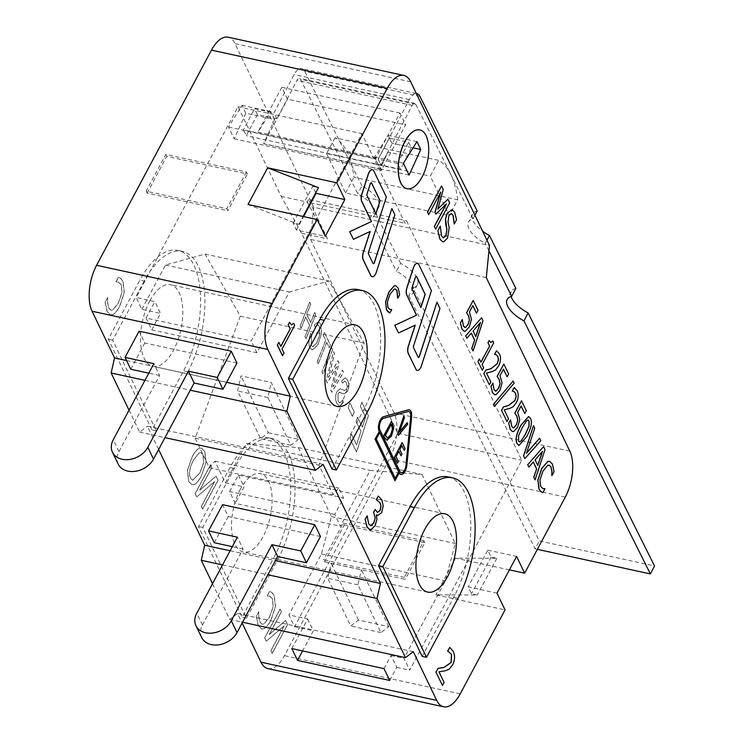 <?xml version="1.0" encoding="UTF-8"?>
<svg xmlns="http://www.w3.org/2000/svg" width="744" height="744" viewBox="0 0 744 744"><rect width="100%" height="100%" fill="white"/><g stroke="black" fill="none" stroke-linecap="round" stroke-linejoin="round"><path stroke-width="0.56" stroke-dasharray="3.72 2.79" d="M387.912 152.064L381.123 165.038L378.222 159.225L389.326 138.031L408.661 142.234L411.265 147.452L407.247 156.268L387.912 152.064L380.277 168.823L374.585 156.993L388.145 135.352L391.93 143.248L411.265 147.452M407.247 156.268L404.531 161.448M403.49 163.448L400.449 169.241L381.123 165.038M400.449 169.241L397.547 163.429L378.222 159.225M397.547 163.429L408.661 142.234M486.957 240.238L485.274 243.446A25.064 11.16 27.7 0 1 468.469 222.038A25.064 11.16 27.7 0 1 472.998 218.876L415.775 104.318A5.013 2.362 102.3 0 0 414.761 103.397A5.013 2.362 102.3 0 0 412.241 105.388L403.908 121.281L401.062 115.367L378.101 159.197L243.409 129.912L246.311 135.715L257.424 114.52L276.87 118.752L296.996 80.324A5.013 2.362 -77.7 0 1 299.516 78.334A5.013 2.362 -77.7 0 1 300.529 79.255L357.762 193.812A25.064 11.16 27.7 0 1 374.567 215.221A25.064 11.16 27.7 0 1 370.028 218.383L374.195 210.431A25.064 11.16 -152.3 0 0 378.733 207.269A25.064 11.16 -152.3 0 0 361.919 185.861L357.762 193.812M399.937 113.023L281.809 87.336L287.51 99.166L405.629 124.853L381.114 170.767L375.422 158.937L399.937 113.023L401.062 115.367L409.339 99.584A15.038 7.077 -77.7 0 1 416.352 93.53M361.919 185.861L304.696 71.303A15.038 7.077 102.3 0 0 301.646 68.541A15.038 7.077 102.3 0 0 294.094 74.521L273.969 112.939L254.522 108.708L243.409 129.912M412.892 287.891A25.064 11.16 -152.3 0 0 417.431 284.729A25.064 11.16 -152.3 0 0 400.616 263.32L396.45 271.272A25.064 11.16 27.7 0 1 413.264 292.68A25.064 11.16 27.7 0 1 408.726 295.842L412.892 287.891L539.288 540.907L654.534 565.97M472.998 218.876L474.914 215.221M477.164 210.924A25.064 11.16 -152.3 0 0 472.635 214.086A25.064 11.16 -152.3 0 0 482.614 231.217M515.862 288.384A25.064 11.16 -152.3 0 0 511.323 291.546A25.064 11.16 -152.3 0 0 511.119 296.503M276.87 118.752L273.969 112.939M370.028 218.383L396.45 271.272M400.616 263.32L374.195 210.431M488.948 250.802L485.274 243.446M389.326 138.031L391.93 143.248M257.424 114.52L254.522 108.708M378.101 159.197L381.002 165.01L246.311 135.715M381.002 165.01L403.908 121.281L405.629 124.853M408.726 295.842L535.122 548.858L539.288 540.907M537.382 549.342L535.122 548.858M457.681 199.801A86.871 40.864 102.3 0 0 450.669 174.161A86.871 40.864 102.3 0 0 438.709 160.369L334.986 137.817A86.871 40.864 -77.7 0 1 346.946 151.609A86.871 40.864 -77.7 0 1 353.967 177.249L457.681 199.801L449.274 215.546L430.302 176.114L438.709 160.369M118.157 464.042A20.051 15.15 154.3 0 1 118.938 451.589L159.56 375.497L153.869 363.667M159.56 375.497L148.8 373.163M236.955 363.044L144.764 342.993L139.063 331.164M130.749 369.238L144.764 342.993M151.767 329.88L256.922 352.749L289.36 291.992L328.95 281.009L364.16 343.096L319.009 465.139L333.238 494.714L338.78 488.083L343.523 497.941L334.735 514.411L340.427 526.24L370.233 470.413L422.081 474.523L455.291 543.52L445.34 580.906L404.001 658.328L409.693 670.158L521.767 460.257L406.484 220.717L405.08 223.34L361.909 133.641L251.23 340.919L146.075 318.051L151.767 329.88L160.555 313.41L154.864 301.58L136.143 297.507L141.834 309.337L160.555 313.41M146.075 318.051L154.864 301.58M291.834 648.582L307.635 618.999L288.904 614.925L294.596 626.755L397.882 433.315L301.571 233.207L281.195 196.397L238.024 106.699L136.143 297.507M238.024 106.699L361.909 133.641M334.986 137.817L326.579 153.552L430.302 176.114M326.579 153.552L345.56 192.984L449.274 215.546M345.56 192.984L353.967 177.249M301.571 233.207L327.5 238.843L308.528 199.411L406.484 220.717M267.877 668.577A33.415 15.717 102.3 0 0 284.468 655.65L389.54 458.862A33.415 15.717 102.3 0 0 394.06 412.911L310.564 239.41L313.726 207.251L489.478 245.464M313.726 207.251L234.974 43.608A33.415 15.717 102.3 0 0 228.064 37.2M256.922 352.749L251.23 340.919M201.652 637.534A20.051 15.15 154.3 0 1 202.433 625.081L243.065 548.998L237.373 537.168M243.065 548.998L232.305 546.654M320.459 536.536L228.259 516.494L222.568 504.665M214.253 542.729L228.259 516.494M334.735 514.411L229.571 491.542L235.262 503.372L340.427 526.24M229.571 491.542L238.368 475.072L343.523 497.941M496.983 593.145L468.171 586.876L471.491 593.777L477.257 595.033L435.9 594.865L505.046 609.903M324.561 561.822L405.229 579.371L404.28 577.4L323.612 559.851L324.561 561.822L344.174 525.097L343.226 523.125L323.612 559.851M344.174 525.097L424.843 542.636L405.229 579.371M315.763 192.733L312.722 186.4L318.478 187.655M402.002 442.606L405.099 448.632M404.987 448.604L404.085 450.325M401.732 445.6L399.761 449.618M399.64 449.59L401.946 454.017M401.834 453.998L400.923 455.719M398.738 451.31L396.013 456.742M395.901 456.714L398.366 461.466M398.245 461.438L397.343 463.159M403.685 416.063L404.485 417.449M404.364 417.431L399.463 432.19M407.005 422.741L407.777 424.071M407.656 424.043L398.375 435.296M399.175 472.933A8.351 3.934 -77.7 0 1 399.11 472.812L394.906 480.68M379.775 432.422L376.269 438.979M376.157 438.951L395.25 478.411M391.214 424.35L385.271 435.426L387.578 438.086M391.4 421.262L393.585 428.042L391.325 436.114L386.88 440.225M395.752 285.761L398.133 288.142L399.296 291.481M399.175 291.462L399.649 294.801M399.537 294.782L397.733 298.149M395.324 289.035L394.143 289.202M394.022 289.183L389.958 294.122L387.271 301.924L387.81 307.449L389.949 309.495M391.614 309.616L389.837 312.945M408.837 411.488A6.687 3.143 102.3 0 0 408.782 411.469A6.687 3.143 102.3 0 0 408 411.497L383.327 418.351A6.687 3.143 102.3 0 0 379.858 423.215A6.687 3.143 102.3 0 0 379.886 430.097L399.807 471.501A6.687 3.143 102.3 0 0 401.193 472.784A6.687 3.143 102.3 0 0 401.249 472.793M416.956 141.62L388.145 135.352M403.397 163.262L374.585 156.993M409.088 175.091L380.277 168.823M413.06 147.833L391.939 143.239M446.353 203.856L435.668 214.086M440.513 192.529L440.774 192.045M440.653 192.017L428.591 214.616M441.425 185.935L443.257 189.543M443.145 189.515L437.825 209.064M447.804 199.197L449.674 202.861M449.553 202.842L435.547 229.078M376.538 514.774L376.789 519.479L374.892 525.794L370.838 529.84L369.852 529.858M367.127 515.992L368.606 523.888L370.968 525.729M375.06 509.435L377.496 512.43M378.185 495.997L381.737 499.903L383.244 505.939M383.132 505.911L381.477 512.69L377.719 515.462M549.593 461.354L552.336 464.089L553.648 467.93M553.536 467.902L554.057 471.752M553.945 471.724L551.881 475.593M549.1 465.121L547.724 465.307M547.612 465.288L542.934 470.961L539.846 479.936L540.46 486.297L542.906 488.641M544.841 488.78L542.785 492.612M533.374 425.596L534.731 428.209M534.62 428.181L526.445 453.291M539.456 438.235L540.758 440.718M540.637 440.69L524.743 458.583M521.079 406.047L517.582 412.353L519.665 419.57L517.452 427.27L513.583 431.474L512.458 431.576M510.533 420.025L510.905 423.299M510.784 423.271L511.686 426.638L513.732 427.781M521.414 400.746L526.315 410.716M526.203 410.697L524.687 413.534M513.016 381.03L514.132 383.141M514.02 383.113L494.341 406.475M496.183 354.758L494.621 354.33L496.183 354.758M496.397 350.75L499.41 353.949C500.991 357.622 500.684 361.64 498.471 365.992L495.551 369.908M495.439 369.88L492.184 371.609M492.063 371.582L486.529 373.079M486.418 373.051L490.817 381.979M490.705 381.96L489.208 384.76M480.308 322.71L472.979 331.024L475.788 336.651M481.461 317.744L483.005 320.738M482.893 320.711L472.942 350.963M471.203 333.098L466.804 338.204M416.315 276.396A1.674 0.79 102.3 0 0 416.259 276.377A1.674 0.79 102.3 0 0 415.226 277.512L412.009 287.444A1.674 0.79 102.3 0 0 411.99 289.258L420.844 307.439M415.133 325.1L398.384 332.949M417.477 263.404A6.687 3.143 -77.7 0 1 418.807 264.669L431.427 290.69M431.315 290.662L413.469 345.821A1.674 0.79 102.3 0 0 413.45 347.634L417.97 357.027A1.674 0.79 102.3 0 0 418.314 357.353A1.674 0.79 102.3 0 0 418.37 357.353M436.84 302.148L439.974 308.435M439.853 308.407L421.281 365.816A6.687 3.143 -77.7 0 1 417.207 370.354M409.191 409.851A8.351 3.934 -77.7 0 1 411.516 416.845L406.763 465.102A8.351 3.934 -77.7 0 1 400.895 474.421M419.83 129.94A30.067 14.145 -77.7 0 1 428.563 147.535A30.067 14.145 -77.7 0 1 421.922 177.053A30.067 14.145 -77.7 0 1 407.052 188.706M371.247 182.745A1.674 0.79 102.3 0 0 371.182 182.736A1.674 0.79 102.3 0 0 370.149 183.861L366.941 193.793A1.674 0.79 102.3 0 0 366.922 195.607L375.776 213.798M372.409 169.753A6.687 3.143 -77.7 0 1 373.73 171.018L386.359 197.039M386.248 197.02L368.401 252.179A1.674 0.79 102.3 0 0 368.382 253.983L372.902 263.385A1.674 0.79 102.3 0 0 373.246 263.702A1.674 0.79 102.3 0 0 373.302 263.711M391.772 208.497L394.897 214.784M394.785 214.765L376.213 272.164A6.687 3.143 -77.7 0 1 372.139 276.703M370.066 231.449L353.316 239.298M472.784 305.7L469.287 312.006L471.371 319.223L469.157 326.923L465.288 331.127L464.163 331.229M462.238 319.678L462.601 322.952M462.489 322.924L463.391 326.291L465.437 327.434M473.119 300.399L478.02 310.369M477.908 310.35L476.393 313.187M479.276 358.924L480.977 362.235M489.096 340.529L490.854 342.584M492.695 340.919L493.718 342.826M493.598 342.798L482.103 364.579M481.991 364.551L483.656 367.796M483.535 367.769L482.224 370.233M503.39 369.284L499.894 375.59L501.977 382.807L499.763 390.507L495.885 394.711L494.76 394.813M492.844 383.262L493.207 386.536M493.095 386.508L493.997 389.875L496.043 391.028M503.716 363.983L508.626 373.962M508.505 373.934L506.99 376.771M513.871 391.521L512.318 391.084L513.871 391.521M514.095 387.512L517.099 390.712C518.689 394.385 518.373 398.393 516.159 402.746L513.239 406.67M513.128 406.643L509.873 408.372M509.761 408.344L504.227 409.832M504.106 409.814L508.515 418.742M508.394 418.723L506.906 421.513M528.054 420.1L526.324 420.937L522.093 427.661L518.503 435.556L518.429 440.876L519.461 441.889M528.612 416.547L530.416 418.426C532.313 422.332 531.002 428.442 526.501 436.774L518.903 445.442M542.32 451.562L534.992 459.876L537.8 465.502M543.473 446.586L545.017 449.581M544.906 449.553L534.955 479.815M533.216 461.95L528.817 467.055M278.74 342.333L280.832 346.462M289.416 322.347L291.471 324.886M293.573 323.277L294.68 325.361M294.568 325.333L282.06 349.01M281.939 348.983L283.994 353.028M283.873 353.009L282.45 355.678M449.599 647.392L453.143 651.316C455.049 655.697 454.807 660.263 452.408 665.024L449.181 669.163M449.06 669.144L445.265 670.744L438.988 671.795M438.867 671.767L444.094 682.415M443.982 682.397L442.355 685.438M440.271 226.334L441.387 235.82L443.312 237.894M452.008 209.603L454.519 212.161L456.546 219.759M456.435 219.731L454.212 223.898M451.338 213.593L448.827 215.407L447.888 222.065L449.097 227.487L447.451 238.015L443.61 241.8L442.578 241.809M358.078 289.602A76.846 36.149 -77.7 0 1 380.537 334.456A76.846 36.149 -77.7 0 1 363.574 410.037L332.047 469.073M448.223 476.895A76.846 36.149 -77.7 0 1 470.682 521.749A76.846 36.149 -77.7 0 1 453.71 597.339L422.192 656.366M384.034 668.633L391.037 655.511L396.729 667.34L389.726 680.462M413.292 651.707L237.541 613.493L242.126 623.016M248.022 204.507L298.865 224.39L293.108 223.135L296.428 230.036L325.24 236.304M296.428 230.036L303.608 216.597M246.45 171.994L226.836 208.729L146.168 191.18L165.782 154.445L246.45 171.994L247.399 173.966L166.73 156.417L165.782 154.445M509.417 569.858L455.514 558.13L496.871 558.298L491.105 557.051L487.785 550.151L468.171 586.876M487.785 550.151L516.596 556.41M391.037 655.511L404.001 658.328M396.729 667.34L409.693 670.158M323.147 464.414L147.405 426.2L158.63 449.525M486.306 277.633L310.564 239.41M424.843 542.636L423.894 540.665L404.28 577.4M226.836 208.729L227.785 210.701L247.399 173.966M293.108 223.135L312.722 186.4M327.5 238.843L307.123 202.043L405.08 223.34M281.195 196.397L307.123 202.043L308.528 199.411M245.836 113.228L242.042 105.341L228.482 126.982L234.174 138.812L245.836 113.228L274.648 119.496L263.636 143.657L381.765 169.353M234.174 138.812L381.114 170.767M228.482 126.982L375.422 158.937M376.176 157.737L258.047 132.051L270.853 111.609L274.648 119.496M242.042 105.341L270.853 111.609M491.105 557.051L471.491 593.777M376.12 157.626L258.047 132.051M381.812 169.455L263.692 143.769L287.51 99.166M238.368 475.072L244.06 486.901L235.262 503.372M307.635 618.999L313.326 630.828L302.594 650.926M294.596 626.755L313.326 630.828M141.834 309.337L165.475 265.05L205.065 254.067L240.275 316.154L195.123 438.197L209.352 467.771L214.895 461.141L225.33 482.828L246.348 443.48L370.233 470.413M225.33 482.828L244.06 486.901M165.475 265.05L289.36 291.992M246.348 443.48L298.195 447.581L331.406 516.578L321.454 553.964L288.904 614.925M321.454 553.964L445.34 580.906M397.882 433.315L521.767 460.257M281.809 87.336L257.991 131.939M146.168 191.18L147.117 193.152L227.785 210.701M147.117 193.152L166.73 156.417M212.533 583.668L229.747 619.436L237.541 613.493M129.037 410.177L139.602 432.143L147.405 426.2M368.429 415.794L361.891 402.225L360.487 406.503L365.63 417.189L362.384 427.112L357.585 417.152L356.181 421.439L360.979 431.408L356.571 444.847L351.428 434.161L350.024 438.449L356.562 452.017L368.429 415.794L361.779 402.197L360.375 406.475L365.518 417.161L362.263 427.093L357.473 417.124L356.069 421.42L360.868 431.381L356.46 444.819L351.317 434.133L349.913 438.43L356.441 451.989L368.308 415.766M310.564 333.247C308.667 339.589 308.5 344.426 310.071 347.746L312.341 350.052L317.893 344.974L321.659 333.061L320.701 324.068L318.488 321.827L314.349 324.812L315.168 327.025L318.051 324.923L319.409 326.291L319.836 334.391L316.851 342.938L312.722 346.751L311.234 345.272L311.773 334.958L310.443 333.228C308.546 339.562 308.388 344.398 309.95 347.727L312.229 350.024L317.781 344.956L321.548 333.033L320.58 324.049L318.376 321.799L314.228 324.784L315.047 326.997L317.939 324.896L319.297 326.272L319.715 334.372L316.73 342.91L312.61 346.723L311.113 345.244L311.662 334.93L310.443 333.228M332.661 349.671L331.647 347.569L322.022 371.851L323.036 373.953L332.661 349.671L331.536 347.541L321.91 371.823L322.924 373.925L332.54 349.643M342.761 400.077L339.868 402.96L338.074 401.053L338.148 393.539L339.989 392.228L343.933 393.892L347.346 391.456C349.15 387.754 349.262 384.043 347.681 380.342L345.263 377.822L341.543 380.891L342.407 383.132L344.825 381.049L346.472 382.732L347.206 386.452L346.453 389.27L344.398 390.47L340.268 388.684L337.116 391.177C335.2 395.259 335.079 399.342 336.762 403.434L339.431 406.215L343.505 402.383L342.64 400.058L339.748 402.932L337.962 401.025L338.036 393.511L339.255 392.237L344.044 393.92L347.457 391.483C349.271 387.782 349.382 384.071 347.792 380.37L345.374 377.84L341.654 380.909L342.519 383.151L344.937 381.067L346.592 382.76L347.327 386.48L346.565 389.298L344.509 390.488L340.389 388.703L337.237 391.204C335.312 395.278 335.191 399.37 336.883 403.453L339.543 406.243L343.616 402.402L342.64 400.058M192.175 456.853L187.497 470.571L188.762 481.489L192.082 484.79L194.231 484.558C196.435 483.637 198.825 480.801 201.401 476.03L206.097 462.294L204.823 451.413L201.457 448.121L199.373 448.325C197.179 449.227 194.779 452.073 192.175 456.853L187.376 470.543L188.65 481.47L191.971 484.763L194.11 484.53C196.323 483.609 198.713 480.773 201.289 476.002L205.976 462.275L204.702 451.385L201.336 448.093L199.252 448.297C197.058 449.199 194.658 452.045 192.054 456.835M263.674 628.764C265.878 628.01 268.296 625.211 270.937 620.356L275.503 606.658L274.229 595.628L271.997 592.568L269.709 591.368L267.236 596L269.812 596.26L272.49 598.92L273.215 606.695L269.486 617.353L263.869 624.067L262.232 624.281L260.056 622.216L258.791 616.59L258.819 611.763L256.373 616.348L258.298 625.574L261.702 628.94L263.562 628.736C265.766 627.983 268.184 625.183 270.816 620.329L275.382 606.63L274.118 595.609L271.886 592.54L269.598 591.341L267.124 595.972L269.691 596.232L272.378 598.901L273.104 606.667L269.375 617.325L263.748 624.049L262.111 624.253L259.935 622.198L258.68 616.562L258.707 611.735L256.262 616.32L258.177 625.546L261.581 628.913L263.562 628.736M266.324 641.161L284.227 625.871L270.937 650.758L272.23 653.446L287.64 624.579L285.668 620.487L269.263 634.604L281.464 611.754L280.172 609.066L264.762 637.924L266.324 641.161L284.115 625.844L270.825 650.73L272.118 653.418L287.528 624.56L285.557 620.459L269.151 634.576L281.353 611.726L280.06 609.038L264.65 637.896L266.203 641.133M196.779 496.862L214.681 481.573L201.392 506.45L202.684 509.147L218.094 480.28L216.123 476.188L199.718 490.305L211.919 467.455L210.626 464.768L195.216 493.625L196.779 496.862L214.57 481.545L201.28 506.431L202.573 509.119L217.983 480.252L216.011 476.16L199.606 490.277L211.808 467.427L210.515 464.74L195.105 493.598L196.658 496.834M112.511 314.675C114.716 313.922 117.134 311.122 119.765 306.268L124.332 292.569L123.067 281.539L120.826 278.479L118.547 277.279L116.073 281.911L118.64 282.171L121.328 284.831L122.044 292.606L118.324 303.264L112.697 309.978L111.061 310.192L108.884 308.128L107.629 302.501L107.657 297.674L105.202 302.259L107.127 311.485L110.531 314.852L112.4 314.647C114.595 313.903 117.022 311.094 119.654 306.24L124.22 292.541L122.946 281.52L120.714 278.451L118.426 277.252L115.952 281.883L118.529 282.153L121.207 284.812L121.932 292.578L118.203 303.236L112.586 309.96L110.949 310.164L108.773 308.109L107.508 302.483L107.536 297.647L105.09 302.231L107.015 311.466L110.419 314.824L112.4 314.647M343.542 372.279L342.51 370.14L333.126 386.787L339.059 362.96L338.009 360.784L328.439 377.478L334.651 353.8L333.61 351.642L326.263 380.658L327.36 382.937L336.604 366.839L330.829 390.135L331.871 392.311L343.542 372.279L342.398 370.112L333.014 386.759L338.939 362.942L337.897 360.766L328.327 377.459L334.53 353.781L333.489 351.614L326.151 380.64L327.239 382.909L336.483 366.811L330.708 390.107L331.759 392.283L343.43 372.251M326.783 342.482L329.322 347.774L330.41 345.002L324.393 332.494L323.296 335.246L325.77 340.38L317.242 361.909L318.255 364.011L326.663 342.454L329.211 347.746L330.299 344.983L324.272 332.466L323.184 335.219L325.649 340.352L317.121 361.882L318.134 363.983L326.663 342.454M315.735 314.507L314.721 312.406L310.732 322.496L306.77 314.266L310.769 304.175L309.755 302.073L300.13 326.356L301.143 328.467L305.672 317.028L309.634 325.249L305.105 336.688L306.109 338.79L315.735 314.507L314.61 312.378L310.611 322.468L306.658 314.247L310.648 304.157L309.634 302.055L300.018 326.337L301.032 328.439L305.561 317L309.523 325.221L304.984 336.66L305.998 338.762L315.623 314.479M354.265 411.981L349.978 403.071L348.183 407.554L352.479 416.482L354.265 411.981L349.857 403.043L348.071 407.526L352.368 416.454L354.144 411.953M277.968 559.116A76.846 36.149 102.3 0 0 294.931 483.526A76.846 36.149 102.3 0 0 272.471 438.681A76.846 36.149 102.3 0 0 234.323 468.422L202.796 527.459L246.441 618.152L277.968 559.116L273.643 558.177A76.846 36.149 102.3 0 0 290.616 482.586A76.846 36.149 102.3 0 0 268.156 437.742A76.846 36.149 102.3 0 0 229.998 467.483L198.471 526.519L242.126 617.213L273.643 558.177M144.178 281.13L112.651 340.166L156.305 430.86L187.823 371.823A76.846 36.149 102.3 0 0 204.786 296.233A76.846 36.149 102.3 0 0 182.336 251.379A76.846 36.149 102.3 0 0 144.178 281.13L139.853 280.19L108.336 339.227L151.981 429.92L183.508 370.884A76.846 36.149 102.3 0 0 200.471 295.294A76.846 36.149 102.3 0 0 178.011 250.44A76.846 36.149 102.3 0 0 139.853 280.19M343.226 523.125L423.894 540.665M496.871 558.298L477.257 595.033M455.514 558.13L435.9 594.865M298.865 224.39L303.087 216.485M190.529 478.15C188.567 473.844 189.599 467.744 193.617 459.866L199.132 452.91L200.889 452.594L203.038 454.714L203.763 462.526L199.959 473.026L192.65 480.243L190.529 478.15M193.505 459.839C189.488 467.716 188.455 473.816 190.408 478.132L192.538 480.215L199.838 472.998L203.642 462.498L202.926 454.696L200.778 452.566L199.02 452.891L193.617 459.866M202.796 527.459L198.471 526.519M246.441 618.152L242.126 617.213M240.433 489.171A40.092 18.86 102.3 0 0 231.579 528.612A40.092 18.86 102.3 0 0 243.297 552.011A40.092 18.86 102.3 0 0 270.249 516.838A40.092 18.86 102.3 0 0 260.344 473.649A40.092 18.86 102.3 0 0 240.433 489.171M112.651 340.166L108.336 339.227M156.305 430.86L151.981 429.92M149.814 300.892A41.766 19.651 102.3 0 0 140.597 341.97A41.766 19.651 102.3 0 0 152.808 366.346A41.766 19.651 102.3 0 0 180.876 329.713A41.766 19.651 102.3 0 0 170.553 284.729A41.766 19.651 102.3 0 0 149.814 300.892M205.065 254.067L328.95 281.009M240.275 316.154L364.16 343.096M195.123 438.197L319.009 465.139M209.352 467.771L333.238 494.714M214.895 461.141L338.78 488.083M298.195 447.581L422.081 474.523M331.406 516.578L455.291 543.52M222.549 564.91L267.887 574.768M229.747 619.436L242.553 622.216M230.11 550.765L275.438 560.623M139.602 432.143L164.963 437.649M144.959 380.351L190.297 390.209M126.573 360.561L226.66 382.323M268.352 432.766L298.604 439.341L271.234 382.472L240.982 375.897L237.569 390.944L260.558 438.7L268.352 432.766L240.982 375.897M298.604 439.341L290.811 445.284L267.821 397.519L271.234 382.472M267.821 397.519L237.569 390.944M290.811 445.284L260.558 438.7M388.74 626.634L361.37 569.764L331.127 563.189L327.713 578.237L350.694 626.002L358.496 620.059L388.74 626.634L380.947 632.577L357.957 584.812L361.37 569.764M380.947 632.577L350.694 626.002M357.957 584.812L327.713 578.237M358.496 620.059L331.127 563.189M409.339 99.584L294.094 74.521M419.942 96.367L304.696 71.303M412.241 105.388L296.996 80.324M415.775 104.318L300.529 79.255M118.938 451.589L113.237 439.76M410.716 81.831L234.974 43.608M202.433 625.081L196.742 613.251M363.574 410.037L367.889 410.976M453.71 597.339L458.034 598.278M460.22 693.864L284.468 655.65M565.291 497.085L389.54 458.862M569.811 451.124L394.06 412.911M234.323 468.422L229.998 467.483M187.823 371.823L183.508 370.884M417.431 284.729L413.264 292.68M378.733 207.269L374.567 215.221M472.635 214.086L468.469 222.038M511.323 291.546L507.166 299.497M416.324 93.484L301.646 68.541M414.761 103.397L299.516 78.334M444.735 513.751L260.344 473.649M427.688 592.112L243.297 552.011M354.944 324.821L170.553 284.729M337.19 406.447L152.808 366.346M272.471 438.681L268.156 437.742M182.336 251.379L178.011 250.44"/><path stroke-width="1.12" d="M404.531 161.448L403.49 163.448M474.914 215.221L477.164 210.924L419.942 96.367A15.038 7.077 -77.7 0 0 416.891 93.605L416.324 93.484M482.614 231.217A25.064 11.16 -152.3 0 0 489.44 235.495L486.957 240.238M511.119 296.503A25.064 11.16 -152.3 0 0 528.138 312.954L523.971 320.906A25.064 11.16 27.7 0 1 507.166 299.497A25.064 11.16 27.7 0 1 511.695 296.335L515.862 288.384L489.44 235.495M528.138 312.954L654.534 565.97L650.368 573.912L523.971 320.906M416.352 93.53A15.038 7.077 -77.7 0 1 416.891 93.605M511.695 296.335L488.948 250.802M650.368 573.912L537.382 549.342M231.263 351.214L236.955 363.044L222.949 389.279L217.248 377.459L188.446 371.191L147.814 447.284A20.051 15.15 154.3 0 1 129.53 459.485A20.051 15.15 154.3 0 1 112.465 452.213A20.051 15.15 154.3 0 1 113.237 439.76L153.869 363.667L125.057 357.408L139.063 331.164L231.263 351.214L217.248 377.459M222.949 389.279L194.138 383.021L188.446 371.191M194.138 383.021L153.506 459.113A20.051 15.15 154.3 0 1 135.222 471.315A20.051 15.15 154.3 0 1 118.157 464.042L112.465 452.213M148.8 373.163L130.749 369.238L125.057 357.408M314.759 524.706L320.459 536.536L306.444 562.78L300.753 550.951L271.941 544.682L231.31 620.775A20.051 15.15 154.3 0 1 213.035 632.977A20.051 15.15 154.3 0 1 195.96 625.704A20.051 15.15 154.3 0 1 196.742 613.251L237.373 537.168L208.562 530.9L222.568 504.665L314.759 524.706L300.753 550.951M306.444 562.78L277.633 556.512L271.941 544.682M277.633 556.512L237.011 632.605A20.051 15.15 154.3 0 1 218.727 644.806A20.051 15.15 154.3 0 1 201.652 637.534L195.96 625.704M232.305 546.654L214.253 542.729L208.562 530.9M303.087 216.485L318.478 187.655L267.635 167.772L336.781 182.81L344.853 199.569L325.24 236.304L317.167 219.545L272.341 303.506A33.415 15.717 -77.7 0 0 267.821 349.457L290.299 396.161L286.886 411.209L315.354 470.357L323.147 464.414L380.444 583.463L377.031 598.511L405.499 657.649L413.292 651.707L436.719 700.392A33.415 15.717 -77.7 0 0 443.629 706.8A33.415 15.717 -77.7 0 0 460.22 693.864L505.046 609.903L496.983 593.145L516.596 556.41L524.659 573.168L509.417 569.858M344.853 199.569L316.042 193.3L315.763 192.733M424.824 529.272A40.092 18.86 -77.7 0 1 444.735 513.751A40.092 18.86 -77.7 0 1 454.64 556.94A40.092 18.86 -77.7 0 1 427.688 592.112A40.092 18.86 -77.7 0 1 415.97 568.704A40.092 18.86 -77.7 0 1 424.824 529.272M334.205 340.994A41.766 19.651 -77.7 0 1 354.944 324.821A41.766 19.651 -77.7 0 1 365.267 369.815A41.766 19.651 -77.7 0 1 337.19 406.447A41.766 19.651 -77.7 0 1 324.988 382.072A41.766 19.651 -77.7 0 1 334.205 340.994M402.113 442.624L405.099 448.632L404.197 450.353L401.853 445.628L399.761 449.618L401.946 454.017L401.044 455.747L398.849 451.338L396.013 456.742L398.366 461.466L397.454 463.187L394.469 457.179L402.113 442.624L394.469 457.179M401.797 445.73L404.197 450.353M398.803 451.441L401.044 455.747M394.357 457.16L397.454 463.187M398.486 435.324L397.798 433.947L403.806 416.082L404.485 417.449L399.463 432.19L407.126 422.769L407.777 424.071L398.486 435.324L397.798 433.947M397.687 433.919L403.806 416.082M399.556 431.901L407.126 422.769M399.221 472.84L395.018 480.708L375.097 439.304L379.301 431.436A8.351 3.934 -77.7 0 1 379.273 422.834A8.351 3.934 -77.7 0 1 383.597 416.752L408.27 409.898A8.351 3.934 -77.7 0 1 409.247 409.86A8.351 3.934 -77.7 0 1 411.627 416.873L406.884 465.121A8.351 3.934 -77.7 0 1 400.951 474.44A8.351 3.934 -77.7 0 1 399.221 472.84M375.097 439.304L395.018 480.708M374.976 439.276L379.301 431.436M379.775 432.422L376.269 438.979L395.25 478.411L398.747 471.854L379.775 432.422M395.185 478.28L398.747 471.854M387.578 438.086L390.684 434.766L392.553 428.628L390.795 434.794L387.698 438.114L385.383 435.454L391.27 424.247L392.553 428.628M392.441 428.6L391.214 424.35M387.271 440.281L384.964 438.049L383.867 435.844L391.511 421.29L393.697 428.06L391.446 436.142L386.88 440.225M387.15 440.262L384.853 438.03L383.867 435.844M383.755 435.817L391.511 421.29M389.949 309.495L391.725 309.634L389.949 312.973L386.62 309.867L385.652 302.036L389.019 291.955L394.236 285.928L395.817 285.77L398.254 288.17L399.649 294.801L397.854 298.177L396.971 290.532L395.38 289.044L394.143 289.202L390.079 294.14L387.392 301.943L387.922 307.477L390.098 309.532M389.949 312.973L388.191 312.043L386.508 309.839L385.541 302.008L388.907 291.936L394.125 285.91L395.752 285.761M397.659 297.981L396.859 290.513L395.324 289.035M389.837 309.467L391.651 309.485M398.635 471.826L379.719 432.524M401.249 472.793A6.687 3.143 102.3 0 0 405.936 465.326L410.679 417.077A6.687 3.143 102.3 0 0 408.837 411.488M403.397 163.262L416.956 141.62L420.751 149.507L409.088 175.091L403.397 163.262M420.751 149.507L413.06 147.833M434.403 226.483L446.465 203.884L435.789 214.105L435.017 212.514L440.774 192.045L428.702 214.644L427.53 212.198L441.536 185.963L443.257 189.543L437.825 209.064L447.916 199.225L449.674 202.861L435.659 229.106L434.282 226.455L446.205 204.135M435.017 212.514L435.789 214.105M434.905 212.486L440.513 192.529M427.53 212.198L428.702 214.644M427.409 212.17L441.536 185.963M437.881 208.878L447.916 199.225M434.282 226.455L435.659 229.106M375.004 525.813L370.949 529.858L369.908 529.868L367.118 527.003L365.183 519.507L367.155 515.825L368.717 523.916L371.079 525.757L373.851 522.874L375.264 517.805L373.618 512.374L375.181 509.454L377.561 512.449L380.091 510.412L381.058 506.404L380.193 502.898L376.334 499.708L378.296 496.025L381.849 499.921L383.244 505.939L381.588 512.709L377.785 515.48L376.445 514.941L376.901 519.507L375.004 525.813M369.852 529.858L366.997 526.975L365.183 519.507M365.072 519.489L367.155 515.825M370.577 525.748L373.73 522.846L375.264 517.805M375.143 517.787L373.618 512.374M373.507 512.346L375.181 509.454M377.496 512.43L379.979 510.384L380.937 506.376L380.082 502.879L376.678 499.884M376.213 499.68L378.296 496.025M377.719 515.462L376.538 514.774M542.906 488.641L544.952 488.808L542.906 492.64L541.018 491.598L539.084 489.068L537.968 480.066L541.837 468.478L547.835 461.55L549.649 461.364L552.448 464.117L554.057 471.752L551.992 475.621L551.992 471.371L550.979 466.841L549.156 465.13L547.724 465.307L543.046 470.989L539.958 479.964L540.581 486.325L543.074 488.678M542.906 492.64L540.897 491.57L538.963 489.041L537.847 480.038L541.725 468.45L547.724 461.522L549.593 461.354M551.788 475.407L551.881 471.352L550.867 466.814L549.1 465.121M542.794 488.613L544.868 488.631M524.855 458.611L523.609 456.007L533.485 425.624L534.731 428.209L526.445 453.291L539.577 438.263L540.758 440.718L524.855 458.611L523.609 456.007M523.488 455.988L533.485 425.624M526.529 453.031L539.577 438.263M513.695 431.501L512.514 431.585L510.291 429.418L508.738 423.299L510.561 419.876L511.807 426.656L513.844 427.809L516.392 424.805L517.759 420.295L516.922 416.212L514.885 413.208L521.525 400.765L526.315 410.716L524.799 413.552L521.135 405.945L517.703 412.381L519.786 419.597L517.573 427.288L513.695 431.501M512.458 431.576L510.179 429.39L508.738 423.299M508.617 423.271L510.561 419.876M513.072 427.902L513.844 427.809L516.28 424.778L517.759 420.295M513.007 427.884L513.732 427.781M517.638 420.267L516.81 416.184L514.885 413.208M514.764 413.18L521.525 400.765M521.079 406.047L524.799 413.552M494.453 406.503L493.467 404.438L513.128 381.058L514.132 383.141L494.453 406.503L493.467 404.438M493.346 404.42L513.128 381.058M483.944 373.59L485.767 370.168L490.975 368.745L497.299 363.723L498.489 359.789L497.941 356.599L496.295 354.786L494.676 354.218L496.508 350.777L499.522 353.977C501.112 357.65 500.796 361.658 498.582 366.011L495.551 369.908L492.184 371.609L486.529 373.079L490.817 381.979L489.329 384.778L483.823 373.572L485.767 370.168M485.655 370.149L490.863 368.717L497.187 363.695L498.378 359.771L497.829 356.571L496.295 354.786L494.676 354.218M496.183 354.758L494.621 354.33M494.555 354.191L496.508 350.777M483.823 373.572L489.329 384.778M475.788 336.651L473.1 331.052L480.512 322.478L475.788 336.651M475.723 336.502L480.308 322.71M481.582 317.762L483.005 320.738L473.063 350.991L471.836 348.443L474.644 340.055L471.315 333.126L466.925 338.232L465.744 335.786L481.582 317.762L465.744 335.786M471.836 348.443L473.063 350.991M471.724 348.425L474.644 340.055M474.533 340.027L471.25 333.2M465.632 335.767L466.925 338.232M416.714 276.722L425.205 294.354L420.918 307.598L412.102 289.276A1.674 0.79 -77.7 0 1 412.13 287.463L415.338 277.54A1.674 0.79 -77.7 0 1 416.37 276.405A1.674 0.79 -77.7 0 1 416.714 276.722L416.603 276.703A1.674 0.79 102.3 0 0 416.315 276.396M420.844 307.439L425.084 294.336L416.603 276.703M415.887 369.089L408.354 353.428A6.687 3.143 -77.7 0 1 408.437 346.183L415.254 325.119L398.505 332.968L394.832 325.342L416.566 315.158L406.894 295.052A6.687 3.143 -77.7 0 1 406.977 287.798L413.404 267.942A6.687 3.143 -77.7 0 1 417.533 263.413A6.687 3.143 -77.7 0 1 418.918 264.697L431.427 290.69L413.59 345.848A1.674 0.79 102.3 0 0 413.562 347.662L418.082 357.055A1.674 0.79 102.3 0 0 418.435 357.371A1.674 0.79 102.3 0 0 419.467 356.237L436.961 302.176L439.974 308.435L421.402 365.834A6.687 3.143 -77.7 0 1 417.263 370.363A6.687 3.143 -77.7 0 1 415.887 369.089L408.233 353.4A6.687 3.143 -77.7 0 1 408.326 346.155L415.106 325.193M394.832 325.342L398.505 332.968M394.72 325.323L416.566 315.158M416.454 315.131L406.773 295.024A6.687 3.143 -77.7 0 1 406.866 287.779L413.292 267.914A6.687 3.143 -77.7 0 1 417.421 263.385A6.687 3.143 -77.7 0 1 417.477 263.404M418.37 357.353A1.674 0.79 102.3 0 0 419.346 356.218L436.961 302.176M417.207 370.354A6.687 3.143 -77.7 0 1 417.152 370.345A6.687 3.143 -77.7 0 1 415.766 369.061M383.439 418.379L408.112 411.525A6.687 3.143 -77.7 0 1 408.893 411.497A6.687 3.143 -77.7 0 1 410.8 417.105L406.047 465.353A6.687 3.143 -77.7 0 1 401.304 472.803A6.687 3.143 -77.7 0 1 399.928 471.519L379.998 430.125A6.687 3.143 -77.7 0 1 379.979 423.243A6.687 3.143 -77.7 0 1 383.439 418.379M379.18 431.408A8.351 3.934 -77.7 0 1 379.152 422.806A8.351 3.934 -77.7 0 1 383.486 416.724L408.158 409.879A8.351 3.934 -77.7 0 1 409.135 409.842A8.351 3.934 -77.7 0 1 409.191 409.851M400.895 474.421A8.351 3.934 -77.7 0 1 400.839 474.412A8.351 3.934 -77.7 0 1 399.175 472.933M422.034 177.081A30.067 14.145 -77.7 0 1 407.108 188.725A30.067 14.145 -77.7 0 1 399.677 156.333A30.067 14.145 -77.7 0 1 419.886 129.958A30.067 14.145 -77.7 0 1 428.674 147.507A30.067 14.145 -77.7 0 1 422.034 177.081M407.052 188.706A30.067 14.145 -77.7 0 1 406.987 188.697A30.067 14.145 -77.7 0 1 399.556 156.305A30.067 14.145 -77.7 0 1 419.774 129.93A30.067 14.145 -77.7 0 1 419.83 129.94M371.647 183.08L380.128 200.713L375.85 213.947L367.034 195.635A1.674 0.79 -77.7 0 1 367.052 193.821L370.27 183.889A1.674 0.79 -77.7 0 1 371.303 182.754A1.674 0.79 -77.7 0 1 371.647 183.08L371.535 183.052A1.674 0.79 102.3 0 0 371.247 182.745M375.776 213.798L380.017 200.685L371.535 183.052M349.764 231.7L371.498 221.507L361.817 201.401A6.687 3.143 -77.7 0 1 361.909 194.156L368.336 174.291A6.687 3.143 -77.7 0 1 372.465 169.762A6.687 3.143 -77.7 0 1 373.851 171.046L386.359 197.039L368.513 252.197A1.674 0.79 102.3 0 0 368.494 254.011L373.014 263.404A1.674 0.79 102.3 0 0 373.358 263.729A1.674 0.79 102.3 0 0 374.39 262.595L391.883 208.525L394.897 214.784L376.325 272.192A6.687 3.143 -77.7 0 1 372.195 276.722A6.687 3.143 -77.7 0 1 370.81 275.438L363.277 259.777A6.687 3.143 -77.7 0 1 363.37 252.532L370.177 231.477L353.437 239.326L349.643 231.672L371.498 221.507M371.386 221.489L361.705 201.373A6.687 3.143 -77.7 0 1 361.789 194.128L368.215 174.273A6.687 3.143 -77.7 0 1 372.353 169.734A6.687 3.143 -77.7 0 1 372.409 169.753M373.302 263.711A1.674 0.79 102.3 0 0 374.279 262.567L391.883 208.525M372.139 276.703A6.687 3.143 -77.7 0 1 372.084 276.694A6.687 3.143 -77.7 0 1 370.698 275.41L363.165 259.758A6.687 3.143 -77.7 0 1 363.249 252.514L370.038 231.542M349.643 231.672L353.437 239.326M465.4 331.154L464.219 331.238L461.996 329.071L460.443 322.952L462.266 319.529L463.512 326.309L465.549 327.462L468.097 324.458L469.464 319.948L468.627 315.865L466.59 312.861L473.231 300.418L478.02 310.369L476.504 313.205L472.84 305.598L469.408 312.034L471.491 319.25L469.278 326.942L465.4 331.154M464.163 331.229L461.875 329.043L460.443 322.952M460.322 322.924L462.266 319.529M464.777 327.555L465.549 327.462L467.985 324.431L469.464 319.948M464.712 327.537L465.437 327.434M469.343 319.92L468.515 315.837L466.59 312.861M466.469 312.833L473.231 300.418M472.784 305.7L476.504 313.205M478.076 361.407L479.396 358.943L480.977 362.235L489.617 346.062L488.027 342.77L489.208 340.557L490.91 342.603L492.807 340.938L493.718 342.826L482.103 364.579L483.656 367.796L482.335 370.261L477.964 361.389L479.396 358.943M480.912 362.114L489.617 346.062M489.496 346.034L488.027 342.77M487.915 342.742L489.208 340.557M490.854 342.584L492.807 340.938M477.964 361.389L482.335 370.261M496.006 394.738L494.825 394.822L492.593 392.655L491.04 386.536L492.872 383.113L494.109 389.903L496.155 391.046L498.703 388.043L500.061 383.532L499.233 379.449L497.187 376.445L503.837 364.011L508.626 373.962L507.11 376.799L503.446 369.182L500.005 375.618L502.088 382.834L499.875 390.535L496.006 394.738M494.76 394.813L492.481 392.627L491.04 386.536M490.928 386.508L492.872 383.113M495.374 391.139L496.155 391.046L498.582 388.015L500.061 383.532M495.318 391.121L496.043 391.028M499.949 383.504L499.112 379.421L497.187 376.445M497.076 376.427L503.837 364.011M503.39 369.284L507.11 376.799M501.633 410.353L503.465 406.931L508.673 405.499L514.997 400.486L516.178 396.552L515.639 393.353L513.992 391.549L512.365 390.981L514.206 387.54L517.21 390.74C518.801 394.413 518.494 398.421 516.28 402.774L513.239 406.67L509.873 408.372L504.227 409.832L508.515 418.742L507.017 421.541L501.521 410.335L503.465 406.931M503.344 406.903L508.561 405.48L514.876 400.458L516.066 396.524L515.518 393.334L513.992 391.549L512.365 390.981M513.871 391.521L512.318 391.084M512.253 390.953L514.206 387.54M501.521 410.335L507.017 421.541M519.461 441.889L521.07 441.006L525.311 434.301L528.928 426.266L528.984 421.104L528.054 420.1M521.181 441.034L519.517 441.899L518.54 440.904L518.624 435.584L522.214 427.688L526.445 420.964L528.11 420.109L529.105 421.123L529.04 426.293L525.422 434.329L521.07 441.006M517.108 443.582C515.192 439.704 516.494 433.575 521.023 425.215L528.668 416.556L530.528 418.444C532.425 422.35 531.123 428.47 526.613 436.793L518.959 445.451L516.996 443.554C515.071 439.676 516.373 433.557 520.902 425.196L528.612 416.547M518.903 445.442L516.996 443.554M537.8 465.502L535.113 459.894L542.525 451.329L537.8 465.502M537.735 465.344L542.32 451.562M543.594 446.614L545.017 449.581L535.076 479.834L533.848 477.295L536.656 468.897L533.327 461.978L528.938 467.074L527.756 464.637L543.594 446.614L527.756 464.637M533.848 477.295L535.076 479.834M533.736 477.267L536.656 468.897M536.545 468.869L533.262 462.052M527.645 464.609L528.938 467.074M291.471 324.886L293.694 323.296L294.68 325.361L282.06 349.01L283.994 353.028L282.45 355.678L277.317 345.011L278.861 342.361L280.832 346.462L290.225 328.876L288.244 324.775L289.528 322.375L291.611 324.923M277.317 345.011L278.861 342.361M280.767 346.341L290.225 328.876M290.104 328.857L288.244 324.775M288.133 324.747L289.528 322.375M291.36 324.858L293.694 323.296M282.562 355.706L277.428 345.039M436.04 672.102L438.021 668.4L444.001 667.489L451.134 662.532L451.608 654.339L447.739 651.121L449.711 647.419L453.254 651.344C455.17 655.724 454.928 660.291 452.519 665.043L449.181 669.163L445.386 670.772L438.988 671.795L444.094 682.415L442.475 685.457L435.928 672.074L438.021 668.4M437.909 668.372L443.88 667.461L451.022 662.504L451.496 654.311L448.083 651.307M447.618 651.093L449.711 647.419M435.928 672.074L442.475 685.457M437.956 230.547L440.29 226.167L441.499 235.848L443.368 237.903L445.954 235.867L446.93 229.412L445.517 219.089L447.432 213.063L452.064 209.613L454.631 212.189L456.546 219.759L454.324 223.925L453.105 215.388L451.394 213.602L448.948 215.435L448 222.093L449.209 227.515L447.562 238.043L443.731 241.819L442.634 241.819L439.983 239.057L437.844 230.519L440.29 226.167M443.312 237.894L445.842 235.839L446.819 229.394L445.851 224.66M445.74 224.642L445.517 219.089M445.405 219.062L447.321 213.044L452.008 209.603M454.119 223.702L452.994 215.36L451.338 213.593M442.578 241.809L439.862 239.038L437.844 230.519M336.781 182.81L387.224 88.35A33.415 15.717 -77.7 0 1 403.806 75.423A33.415 15.717 -77.7 0 1 410.716 81.831L489.478 245.464L486.306 277.633L569.811 451.124A33.415 15.717 -77.7 0 1 565.291 497.085L524.659 573.168M336.372 470.013L332.047 469.073L288.402 378.389L319.92 319.353A76.846 36.149 -77.7 0 1 358.078 289.602L362.402 290.541A76.846 36.149 -77.7 0 1 384.862 335.395A76.846 36.149 -77.7 0 1 367.889 410.976L336.372 470.013L292.727 379.328L324.245 320.292A76.846 36.149 -77.7 0 1 362.402 290.541M426.517 657.315L422.192 656.366L378.547 565.682L410.065 506.645A76.846 36.149 -77.7 0 1 448.223 476.895L452.538 477.834A76.846 36.149 -77.7 0 1 474.998 522.688A76.846 36.149 -77.7 0 1 458.034 598.278L426.517 657.315L382.862 566.621L414.389 507.585A76.846 36.149 -77.7 0 1 452.538 477.834M389.726 680.462L297.526 660.412L291.834 648.582L384.034 668.633L389.726 680.462M288.402 378.389L292.727 379.328M378.547 565.682L382.862 566.621M317.167 219.545L248.022 204.507L267.635 167.772M303.608 216.597L316.042 193.3M403.806 75.423L228.064 37.2A33.415 15.717 102.3 0 0 211.473 50.136L96.59 265.283A33.415 15.717 102.3 0 0 92.07 311.243L114.548 357.948L111.135 372.995L129.037 410.177M290.299 396.161L226.66 382.323M286.886 411.209L190.297 390.209M315.354 470.357L164.963 437.649M380.444 583.463L275.438 560.623M377.031 598.511L267.887 574.768M405.499 657.649L242.553 622.216M302.594 650.926L297.526 660.412M242.126 623.016L260.967 662.169A33.415 15.717 102.3 0 0 267.877 668.577L443.629 706.8M158.63 449.525L204.693 545.24L201.28 560.288L212.533 583.668M201.28 560.288L222.549 564.91M204.693 545.24L230.11 550.765M111.135 372.995L144.959 380.351M114.548 357.948L126.573 360.561M153.506 459.113L147.814 447.284M237.011 632.605L231.31 620.775M436.719 700.392L260.967 662.169M319.92 319.353L324.245 320.292M410.065 506.645L414.389 507.585M387.224 88.35L211.473 50.136M272.341 303.506L96.59 265.283M267.821 349.457L92.07 311.243"/></g></svg>
